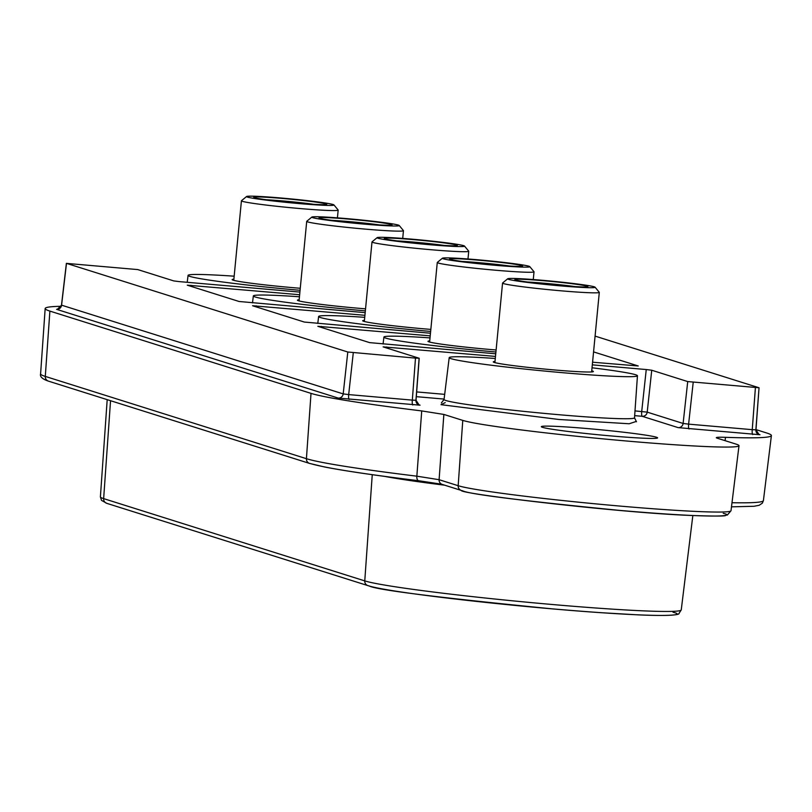 <?xml version="1.0" encoding="UTF-8"?>
<svg xmlns="http://www.w3.org/2000/svg" width="812" height="812" viewBox="0 0 812 812"><rect width="100%" height="100%" fill="white"/><g stroke="black" fill="none" stroke-linecap="round" stroke-linejoin="round"><path stroke-width="1.22" d="M403.28 230.466A48.598 2.162 -174.5 0 1 403.412 230.578A48.598 2.162 -174.5 0 1 403.452 230.669A48.598 2.162 -174.5 0 1 354.844 228.162A48.598 2.162 -174.5 0 1 306.713 221.361A48.598 2.162 -174.5 0 1 306.774 221.27A48.598 2.162 -174.5 0 1 306.916 221.189M403.452 230.669A48.598 2.162 -174.5 0 1 403.452 230.679L402.711 238.413M311.808 217.159A43.919 1.949 -174.5 0 1 311.859 217.078A43.919 1.949 -174.5 0 1 355.717 219.433A43.919 1.949 -174.5 0 1 399.22 225.492A43.919 1.949 -174.5 0 1 399.25 225.584A43.919 1.949 -174.5 0 1 355.28 223.3A43.919 1.949 -174.5 0 1 311.808 217.159M392.044 224.883A36.682 1.624 -174.5 0 1 391.993 224.954A36.682 1.624 -174.5 0 1 355.372 222.995A36.682 1.624 -174.5 0 1 319.045 217.931A36.682 1.624 -174.5 0 1 319.025 217.849A36.682 1.624 -174.5 0 1 355.737 219.758A36.682 1.624 -174.5 0 1 392.044 224.883M306.713 221.361A48.598 2.162 -174.5 0 1 306.713 221.351L299.049 300.917M379.163 224.883A34.348 1.522 5.5 0 0 331.661 220.316M464.494 246.056L468.697 251.141A48.598 2.162 -174.5 0 1 468.737 251.243A48.598 2.162 -174.5 0 1 429.578 249.599A48.598 2.162 -174.5 0 1 375.58 243.103A48.598 2.162 -174.5 0 1 371.997 241.925A48.598 2.162 -174.5 0 1 372.048 241.834L377.144 237.642A43.919 1.949 -174.5 0 1 413.44 239.296A43.919 1.949 -174.5 0 1 461.287 245.082A43.919 1.949 -174.5 0 1 464.494 246.056A43.919 1.949 -174.5 0 1 430.086 244.747A43.919 1.949 -174.5 0 1 380.331 238.789A43.919 1.949 -174.5 0 1 377.144 237.642M454.618 244.564A36.682 1.624 -174.5 0 1 457.278 245.518A36.682 1.624 -174.5 0 1 426.97 244.138A36.682 1.624 -174.5 0 1 387.009 239.307A36.682 1.624 -174.5 0 1 384.33 238.495A36.682 1.624 -174.5 0 1 413.064 239.591A36.682 1.624 -174.5 0 1 454.618 244.564M444.438 245.457A34.348 1.522 5.5 0 0 396.946 240.88M529.779 266.62L533.981 271.705A48.598 2.162 -174.5 0 1 534.022 271.807A48.598 2.162 -174.5 0 1 494.863 270.163A48.598 2.162 -174.5 0 1 440.865 263.667A48.598 2.162 -174.5 0 1 437.272 262.489A48.598 2.162 -174.5 0 1 437.333 262.408L442.428 258.216A43.919 1.949 -174.5 0 1 478.725 259.87A43.919 1.949 -174.5 0 1 526.572 265.656A43.919 1.949 -174.5 0 1 529.779 266.62A43.919 1.949 -174.5 0 1 495.371 265.311A43.919 1.949 -174.5 0 1 445.615 259.353A43.919 1.949 -174.5 0 1 442.428 258.216M519.893 265.138A36.682 1.624 -174.5 0 1 522.563 266.092A36.682 1.624 -174.5 0 1 492.245 264.712A36.682 1.624 -174.5 0 1 452.294 259.87A36.682 1.624 -174.5 0 1 449.615 259.069A36.682 1.624 -174.5 0 1 478.349 260.165A36.682 1.624 -174.5 0 1 519.893 265.138M509.723 266.021A34.348 1.522 5.5 0 0 462.231 261.454M599.124 292.168A48.598 2.162 -174.5 0 1 599.256 292.279A48.598 2.162 -174.5 0 1 599.297 292.381A48.598 2.162 -174.5 0 1 550.688 289.864A48.598 2.162 -174.5 0 1 502.557 283.063A48.598 2.162 -174.5 0 1 502.618 282.972A48.598 2.162 -174.5 0 1 502.76 282.891M599.297 292.381L591.633 371.937M507.652 278.861A43.919 1.949 -174.5 0 1 507.703 278.78A43.919 1.949 -174.5 0 1 551.561 281.135A43.919 1.949 -174.5 0 1 595.064 287.194A43.919 1.949 -174.5 0 1 595.094 287.286A43.919 1.949 -174.5 0 1 551.135 285.012A43.919 1.949 -174.5 0 1 507.652 278.861M587.888 286.595A36.682 1.624 -174.5 0 1 587.847 286.656A36.682 1.624 -174.5 0 1 551.216 284.697A36.682 1.624 -174.5 0 1 514.889 279.632A36.682 1.624 -174.5 0 1 514.869 279.551A36.682 1.624 -174.5 0 1 551.581 281.459A36.682 1.624 -174.5 0 1 587.888 286.595M502.557 283.063L494.894 362.619M575.008 286.595A34.348 1.522 5.5 0 0 527.506 282.018M333.935 204.918L338.137 210.003A48.598 2.162 -174.5 0 1 338.168 210.105A48.598 2.162 -174.5 0 1 299.009 208.461A48.598 2.162 -174.5 0 1 245.011 201.965A48.598 2.162 -174.5 0 1 241.428 200.787A48.598 2.162 -174.5 0 1 241.489 200.696L246.584 196.514A43.919 1.949 -174.5 0 1 282.88 198.158A43.919 1.949 -174.5 0 1 330.728 203.954A43.919 1.949 -174.5 0 1 333.935 204.918A43.919 1.949 -174.5 0 1 299.526 203.609A43.919 1.949 -174.5 0 1 249.771 197.651A43.919 1.949 -174.5 0 1 246.584 196.514M324.049 203.436A36.682 1.624 -174.5 0 1 326.718 204.38A36.682 1.624 -174.5 0 1 296.4 203.01A36.682 1.624 -174.5 0 1 256.44 198.169A36.682 1.624 -174.5 0 1 253.77 197.357A36.682 1.624 -174.5 0 1 282.505 198.453A36.682 1.624 -174.5 0 1 324.049 203.436M313.879 204.32A34.348 1.522 5.5 0 0 266.377 199.742M656.421 437.221A58.403 2.598 -174.5 0 1 657.608 437.871A58.403 2.598 -174.5 0 1 605.204 435.415A58.403 2.598 -174.5 0 1 542.507 427.325A58.403 2.598 -174.5 0 1 541.33 426.676A58.403 2.598 -174.5 0 1 593.734 429.132A58.403 2.598 -174.5 0 1 656.421 437.221M592.039 367.785A94.568 4.202 -174.5 0 1 635.542 374.728A94.568 4.202 -174.5 0 1 637.45 375.763A94.568 4.202 -174.5 0 1 552.657 371.805A94.568 4.202 -174.5 0 1 451.107 358.691A94.568 4.202 -174.5 0 1 449.198 357.645A94.568 4.202 -174.5 0 1 495.3 358.468M300.075 290.3A94.568 4.202 -174.5 0 1 189.978 276.425A94.568 4.202 -174.5 0 1 188.069 275.369A94.568 4.202 -174.5 0 1 234.171 276.192M495.005 361.482A50.283 2.233 5.5 0 0 493.27 361.888A50.283 2.233 5.5 0 0 494.285 362.446A50.283 2.233 5.5 0 0 548.232 369.409A50.283 2.233 5.5 0 0 593.379 371.531A50.283 2.233 5.5 0 0 592.364 370.972A50.283 2.233 5.5 0 0 591.745 370.8M233.876 279.206A50.283 2.233 5.5 0 0 232.141 279.622A50.283 2.233 5.5 0 0 233.156 280.17A50.283 2.233 5.5 0 0 300.267 288.27M495.919 352.002A94.568 4.202 -174.5 0 1 385.822 338.127A94.568 4.202 -174.5 0 1 383.914 337.071A94.568 4.202 -174.5 0 1 430.015 337.893M430.634 331.438A94.568 4.202 -174.5 0 1 320.537 317.553A94.568 4.202 -174.5 0 1 318.629 316.507A94.568 4.202 -174.5 0 1 364.73 317.33M365.359 310.864A94.568 4.202 -174.5 0 1 255.262 296.989A94.568 4.202 -174.5 0 1 253.344 295.933A94.568 4.202 -174.5 0 1 299.455 296.766M496.112 349.972A50.283 2.233 -174.5 0 1 429 341.882A50.283 2.233 -174.5 0 1 427.985 341.324A50.283 2.233 -174.5 0 1 429.721 340.908M430.837 329.398A50.283 2.233 -174.5 0 1 363.725 321.308A50.283 2.233 -174.5 0 1 362.7 320.76A50.283 2.233 -174.5 0 1 364.446 320.344M365.552 308.834A50.283 2.233 -174.5 0 1 298.44 300.744A50.283 2.233 -174.5 0 1 297.425 300.186A50.283 2.233 -174.5 0 1 299.161 299.78M755.982 429.609L766.68 432.979A233.633 10.373 -174.5 0 1 771.4 435.577A233.633 10.373 -174.5 0 1 725.492 437.323C717.483 437.059 714.733 437.353 717.25 438.196L736.169 444.154A140.182 6.222 -174.5 0 1 739.001 445.717A140.182 6.222 -174.5 0 1 613.151 439.81A140.182 6.222 -174.5 0 1 462.769 420.393L458.171 485.708A4.669 4.567 107.5 0 0 461.328 490.438C458.151 493.655 620.358 512.971 692.301 515.508C735.185 516.899 722.406 515.194 727.369 515.021L731.013 510.728A138.456 6.151 -174.5 0 1 606.706 504.891A138.456 6.151 -174.5 0 1 458.171 485.708L439.099 479.699L416.85 476.177L421.722 410.923A233.633 10.373 -174.5 0 1 311.016 393.373L49.887 311.097A233.633 10.373 -174.5 0 1 45.167 308.519A233.633 10.373 -174.5 0 1 61.194 306.297M58.261 309.169L56.586 309.342L338.198 398.073L420.058 405.188A4.669 4.567 -72.5 0 1 419.104 404.995L419.104 404.995A4.669 4.567 -72.5 0 1 415.937 400.326M634.659 415.642L642.211 416.302L678.121 427.619L759.981 434.735A4.669 4.567 -72.5 0 1 759.027 434.542L759.027 434.542A4.669 4.567 -72.5 0 1 755.86 429.883M462.769 420.393L443.859 414.435L421.722 410.923M716.316 437.678L717.25 438.196M725.492 437.323L725.075 440.662M678.121 427.619A4.669 4.567 107.5 0 0 683.115 423.448L688.606 424.138A4.669 0.954 -85 0 0 689.104 429M412.811 404.985A4.669 0.954 95 0 1 412.323 400.123L416.038 400.286L419.104 404.995M349.17 399.453A4.669 0.954 95 0 1 348.683 394.591L412.323 400.123L415.49 358.112L347.8 352.012L66.381 263.332L61.489 305.139L343.192 393.901L348.683 394.591L353.291 352.702M338.198 398.073A4.669 4.567 107.5 0 0 343.192 393.901L347.8 352.012M56.586 309.342A4.669 4.567 107.5 0 0 61.58 305.17L66.482 263.382L137.796 269.584L173.778 280.922L179.269 281.612L299.902 292.097M61.59 305.109L57.49 309.179L58.21 309.189M752.734 434.532A4.669 0.954 95 0 1 752.247 429.67L755.962 429.832L759.027 434.542M595.084 336.107L759.037 387.76L687.723 381.569L651.742 370.231L647.205 412.131L683.115 423.448L687.723 381.569M634.994 410.902L647.205 412.131A4.669 4.567 107.5 0 1 642.211 416.302A4.669 0.954 -85 0 1 641.713 411.481L646.25 369.541L592.324 364.852M495.493 356.427L383.122 346.876L419.205 358.265L416.038 400.286M419.114 358.214L415.49 358.112M759.037 387.76L755.962 429.842M646.25 369.541L651.742 370.231M592.577 362.213L638.232 365.968L593.572 351.9M430.208 335.863L317.847 326.312L369.622 342.623L495.746 353.799M364.933 315.3L252.562 305.738L304.348 322.059L430.462 333.235M299.648 294.726L187.278 285.174L239.063 301.485L365.187 312.661M445.22 402.62L440.997 404.67L558.879 419.479L629.148 423.762L636.08 421.499M441.373 402.965L444.052 399.474A95.664 4.253 5.5 0 0 445.991 400.539A95.664 4.253 5.5 0 0 548.729 413.805A95.664 4.253 5.5 0 0 634.517 417.815L636.476 421.753L635.745 421.489M462.282 490.631C467.489 493.96 519.883 500.547 619.454 510.383C715.666 518.665 736.281 516.229 723.228 513.316M310.529 463.611C325.277 467.956 361.35 473.67 418.748 480.745L441.738 484.226M444.671 485.19A163.425 7.257 -174.5 0 1 384.837 476.421M731.49 506.84L754.054 506.272L759.19 505.277L762.356 503.146L763.412 500.588A231.917 10.302 -174.5 0 1 731.998 502.719M443.859 414.435L439.099 479.699A4.669 4.567 107.5 0 0 442.266 484.429L461.328 490.438M311.016 393.373L306.418 458.689A231.917 10.302 -174.5 0 0 416.85 476.177A4.669 2.324 97 0 0 418.627 480.734A4.669 2.324 97 0 0 418.748 480.745M49.887 311.097L45.289 376.413L306.418 458.689A4.669 4.567 107.5 0 0 309.575 463.419L324.678 467.001C345.019 470.98 376.342 475.558 418.627 480.734L442.266 484.429M40.6 373.855A231.917 10.302 -174.5 0 0 45.289 376.413A4.669 4.567 107.5 0 0 48.446 381.143C42.356 379.082 39.737 376.646 40.6 373.855L45.167 308.519M416.312 396.662L444.103 399.078M420.058 405.188L418.292 404.63M759.981 434.735L758.215 434.176M110.544 400.712L103.642 498.619L364.771 580.895L372.251 474.685M106.808 503.349L101.5 500.365L100.404 496.853A160.603 7.135 5.5 0 0 103.642 498.619A4.669 4.567 107.5 0 0 106.808 503.349L367.937 585.625A4.669 4.567 -72.5 0 1 364.771 580.895A160.603 7.135 5.5 0 0 537.067 603.143A160.603 7.135 5.5 0 0 681.248 609.913L692.839 515.539M416.668 391.922L444.682 394.358M693.215 382.259L688.606 424.138L752.247 429.67L755.414 387.659M368.892 585.817C374.961 589.695 436.024 597.378 552.079 608.838C664.196 618.49 688.231 615.648 673.016 612.248M386.745 346.978L386.674 347.993M419.104 358.305L415.947 400.225M759.037 387.852L755.87 429.771M321.471 326.414L321.39 327.429M256.186 305.84L256.115 306.855M190.901 285.276L190.83 286.291M311.859 217.078L306.774 221.27M399.22 225.492L403.412 230.578M364.334 321.491L371.997 241.925M467.986 258.977L468.737 251.243M429.619 342.055L437.272 262.489M533.271 279.551L534.022 271.807M507.703 278.78L502.618 282.972M595.064 287.194L599.256 292.279M233.765 280.353L241.428 200.787M337.427 217.849L338.168 210.105M449.198 357.645L444.052 399.474M188.069 275.369L187.217 282.302M383.914 337.071L383.061 344.004M318.629 316.507L317.776 323.44M253.344 295.933L252.502 302.866M309.575 463.419L48.446 381.143M100.404 496.853L107.194 399.656M763.412 500.588L771.4 435.577M731.013 510.728L739.001 445.717M367.937 585.625C388.522 592.537 514.432 606.777 600.687 612.674L638.526 614.887C683.582 616.816 678.933 612.999 678.883 613.608L681.248 609.913M637.45 375.763L634.517 417.815"/></g></svg>
